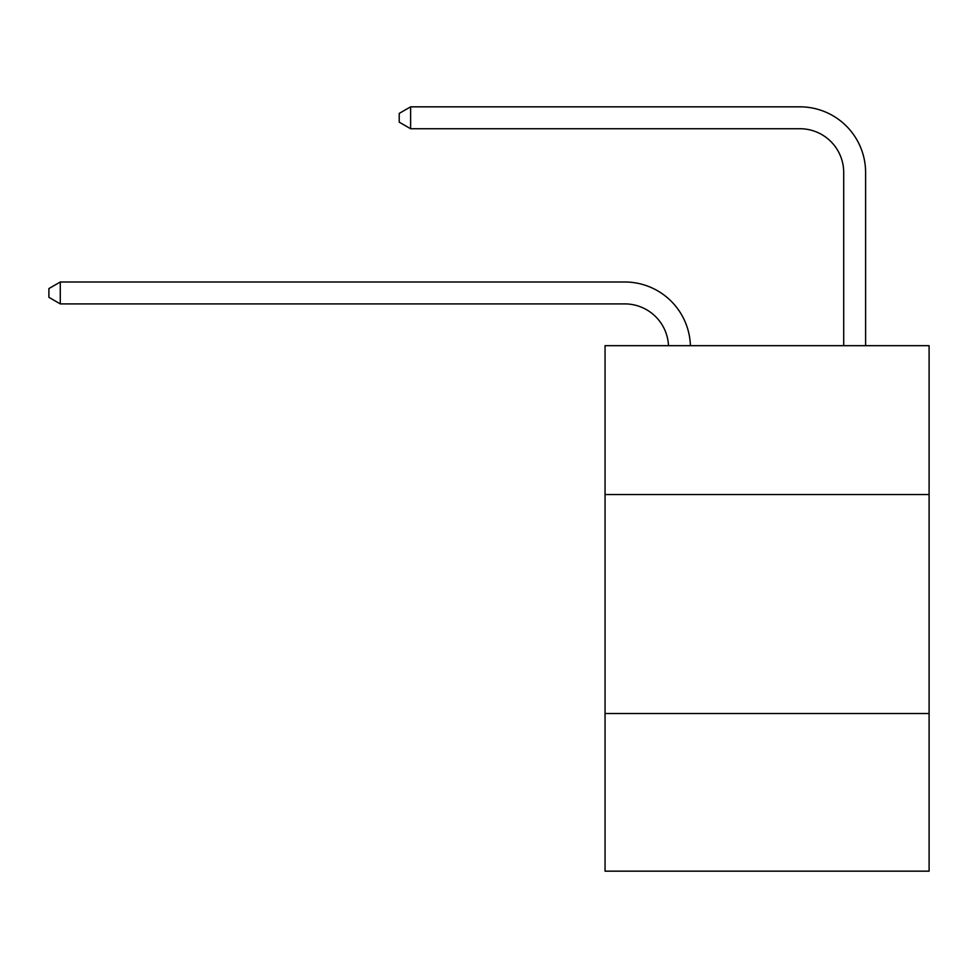 <?xml version="1.0" encoding="UTF-8"?>
<svg xmlns="http://www.w3.org/2000/svg" width="978" height="978" viewBox="0 0 978 978"><rect width="100%" height="100%" fill="white"/><g stroke="black" fill="none" stroke-linecap="round" stroke-linejoin="round"><path stroke-width="1.47" d="M605.052 494.562L929.1 494.562L929.1 345.674L605.052 345.674L605.052 871.166L929.1 871.166L929.1 713.512L605.052 713.512M929.1 713.512L929.1 494.562M668.5 345.674A43.79 43.79 0 0 0 624.746 303.901A43.79 43.79 0 0 1 668.5 345.674A43.79 43.79 0 0 0 624.746 303.901A43.79 43.79 0 0 1 668.5 345.674A43.79 43.79 0 0 0 624.746 303.901A43.79 43.79 0 0 1 668.5 345.674A43.79 43.79 0 0 0 624.746 303.901A43.79 43.79 0 0 1 668.5 345.674A43.79 43.79 0 0 0 624.746 303.901A43.79 43.79 0 0 1 668.5 345.674A43.79 43.79 0 0 0 624.746 303.901A43.79 43.79 0 0 1 668.5 345.674A43.79 43.79 0 0 0 624.746 303.901A43.79 43.79 0 0 1 668.5 345.674A43.79 43.79 0 0 0 624.746 303.901A43.79 43.79 0 0 1 668.5 345.674A43.79 43.79 0 0 0 624.746 303.901A43.79 43.79 0 0 1 668.5 345.674A43.79 43.79 0 0 0 624.746 303.901L60.281 303.901L48.9 297.324L48.9 288.571L60.281 281.994L624.746 281.994A65.685 65.685 0 0 1 690.407 345.674M843.708 345.674L843.708 172.519A43.79 43.79 0 0 0 799.918 128.729L410.613 128.729L399.232 122.164L399.232 113.399L410.613 106.834L799.918 106.834A65.685 65.685 0 0 1 865.603 172.519L865.603 345.674M60.281 281.994L624.746 281.994L60.281 281.994L624.746 281.994L60.281 281.994L624.746 281.994L60.281 281.994L624.746 281.994L60.281 281.994L624.746 281.994L60.281 281.994L624.746 281.994L60.281 281.994L624.746 281.994L60.281 281.994L624.746 281.994L60.281 281.994L624.746 281.994L60.281 281.994L60.281 303.901M843.708 172.519A43.79 43.79 0 0 0 799.918 128.729A43.79 43.79 0 0 1 843.708 172.519A43.79 43.79 0 0 0 799.918 128.729A43.79 43.79 0 0 1 843.708 172.519A43.79 43.79 0 0 0 799.918 128.729A43.79 43.79 0 0 1 843.708 172.519A43.79 43.79 0 0 0 799.918 128.729A43.79 43.79 0 0 1 843.708 172.519A43.79 43.79 0 0 0 799.918 128.729A43.79 43.79 0 0 1 843.708 172.519A43.79 43.79 0 0 0 799.918 128.729A43.79 43.79 0 0 1 843.708 172.519A43.79 43.79 0 0 0 799.918 128.729A43.79 43.79 0 0 1 843.708 172.519A43.79 43.79 0 0 0 799.918 128.729A43.79 43.79 0 0 1 843.708 172.519A43.79 43.79 0 0 0 799.918 128.729A43.79 43.79 0 0 1 843.708 172.519M410.613 106.834L799.918 106.834L410.613 106.834L799.918 106.834L410.613 106.834L799.918 106.834L410.613 106.834L799.918 106.834L410.613 106.834L799.918 106.834L410.613 106.834L799.918 106.834L410.613 106.834L799.918 106.834L410.613 106.834L799.918 106.834L410.613 106.834L799.918 106.834L410.613 106.834L410.613 128.729"/></g></svg>
